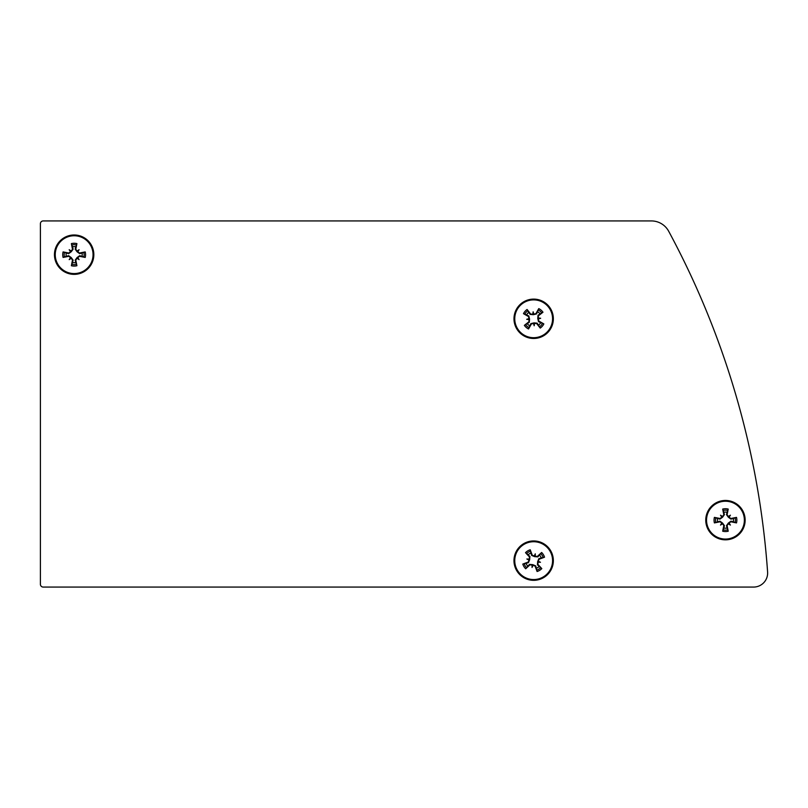 <?xml version="1.0" encoding="UTF-8"?>
<svg xmlns="http://www.w3.org/2000/svg" width="808" height="808" viewBox="0 0 808 808"><rect width="100%" height="100%" fill="white"/><g stroke="black" fill="none" stroke-linecap="round" stroke-linejoin="round"><path stroke-width="1.21" d="M43.208 220.927L651.359 220.927A19.685 19.685 0 0 1 668.691 231.27A843.663 843.663 0 0 1 767.6 572.024A14.059 14.059 0 0 1 753.571 587.073L43.208 587.073A2.808 2.808 0 0 1 40.4 584.265L40.4 223.735A2.808 2.808 0 0 1 43.208 220.927L651.359 220.927A19.685 19.685 0 0 1 668.691 231.27M40.4 584.265L40.4 223.735M753.571 587.073L43.208 587.073M720.504 525.089A29.765 14.877 -50.7 0 1 721.827 523.099L721.756 523.837L722.493 523.766A29.765 14.877 140.7 0 1 720.504 525.089L722.544 523.049L724.433 525.655L723.786 528.028A8.06 8.06 0 0 0 727.109 528.028L728.21 531.21A33.653 2.929 -102.5 0 0 727.089 525.523L728.402 523.766L729.149 523.837L729.079 523.099A29.765 14.877 50.7 0 1 730.402 525.089A29.765 14.877 -140.7 0 1 728.402 523.766M722.493 523.766L723.817 525.523A33.653 2.929 102.5 0 0 722.695 531.21L723.786 528.028M730.402 525.089L728.361 523.049L730.967 521.16L733.331 521.806A8.06 8.06 0 0 0 733.331 518.484L736.512 517.383A33.653 2.929 167.5 0 0 730.826 518.504L729.079 517.191L729.149 516.443L728.402 516.524A29.765 14.877 -39.3 0 1 730.402 515.191A29.765 14.877 129.3 0 1 729.079 517.191M729.079 523.099L730.826 521.786A33.653 2.929 12.5 0 0 736.512 522.907L733.331 521.806M736.512 522.907A11.403 11.403 0 0 0 736.512 517.383M730.402 515.191L728.361 517.231L726.473 514.625L727.109 512.262A8.06 8.06 0 0 0 723.786 512.262L722.695 509.08A33.653 2.929 77.5 0 0 723.817 514.767L722.493 516.524L721.756 516.443L721.827 517.191A29.765 14.877 -129.3 0 1 720.504 515.191A29.765 14.877 39.3 0 1 722.493 516.524M728.402 516.524L727.089 514.767A33.653 2.929 -77.5 0 0 728.21 509.08L727.109 512.262M720.504 515.191L722.544 517.231L719.938 519.12L717.565 518.484A8.06 8.06 0 0 0 717.565 521.806L714.393 522.907A33.653 2.929 -12.5 0 0 720.08 521.786L721.827 523.099M721.827 517.191L720.08 518.504A33.653 2.929 -167.5 0 0 714.393 517.383L717.565 518.484M714.393 517.383A11.403 11.403 0 0 0 714.393 522.907M717.565 521.806L719.938 521.16L722.544 523.049M725.453 501.233A18.917 18.917 0 0 1 741.835 529.604A18.917 18.917 0 0 1 709.07 529.604A18.917 18.917 0 0 1 725.453 501.233M733.331 518.484L730.967 519.12L728.361 517.231M723.786 512.262L724.433 514.625L722.544 517.231M727.109 528.028L726.473 525.655L728.361 523.049M725.453 500.455A19.685 19.685 0 0 1 742.501 529.987A19.685 19.685 0 0 1 708.404 529.987A19.685 19.685 0 0 1 725.453 500.455M532.038 567.448A29.765 14.877 -82.3 0 1 532.119 565.055L532.442 565.721L533.038 565.277A29.765 14.877 109.1 0 1 532.038 567.448L532.704 564.64L535.684 565.873L536.371 568.226A8.06 8.06 0 0 0 539.209 566.489L541.804 568.62A33.653 2.929 -134.1 0 0 537.875 564.368L538.077 562.176L538.744 561.853L538.29 561.257A29.765 14.877 19.1 0 1 540.471 562.267A29.765 14.877 -172.3 0 1 538.077 562.176M533.038 565.277L535.078 566.075A33.653 2.929 70.9 0 0 537.098 571.509L536.371 568.226M540.471 562.267L537.663 561.59L538.896 558.621L541.249 557.924A8.06 8.06 0 0 0 539.502 555.096L541.643 552.49A33.653 2.929 135.9 0 0 537.381 556.429L535.199 556.227L534.876 555.55L534.28 556.005A29.765 14.877 -70.9 0 1 535.28 553.834A29.765 14.877 97.7 0 1 535.199 556.227M538.29 561.257L539.098 559.217A33.653 2.929 -19.1 0 0 544.531 557.197L541.249 557.924M544.531 557.197A11.403 11.403 0 0 0 541.643 552.49M535.28 553.834L534.613 556.641L531.644 555.409L530.947 553.056A8.06 8.06 0 0 0 528.119 554.793L525.513 552.662A33.653 2.929 45.9 0 0 529.452 556.914L529.25 559.106L528.573 559.429L529.028 560.025A29.765 14.877 -160.9 0 1 526.856 559.015A29.765 14.877 7.7 0 1 529.25 559.106M534.28 556.005L532.24 555.197A33.653 2.929 -109.1 0 0 530.22 549.773L530.947 553.056M526.856 559.015L529.664 559.681L528.432 562.661L526.079 563.358A8.06 8.06 0 0 0 527.816 566.186L525.685 568.781A33.653 2.929 -44.1 0 0 529.937 564.853L532.119 565.055M529.028 560.025L528.22 562.065A33.653 2.929 160.9 0 0 522.786 564.085L526.079 563.358M522.786 564.085A11.403 11.403 0 0 0 525.685 568.781M527.816 566.186L529.492 564.398L532.704 564.64M523.756 544.531A18.917 18.917 0 0 1 552.571 560.116A18.917 18.917 0 0 1 524.655 577.276A18.917 18.917 0 0 1 523.756 544.531M539.502 555.096L537.825 556.884L534.613 556.641M528.119 554.793L529.907 556.48L529.664 559.681M539.209 566.489L537.421 564.802L537.663 561.59M523.352 543.865A19.685 19.685 0 0 1 553.339 560.096A19.685 19.685 0 0 1 524.291 577.952A19.685 19.685 0 0 1 523.352 543.865M534.179 325.765A29.765 14.877 -100 0 1 533.533 323.463L534.048 324.008L534.472 323.392A29.765 14.877 91.5 0 1 534.179 325.765L533.967 322.887L537.168 323.16L538.552 325.19A8.06 8.06 0 0 0 540.714 322.675L543.845 323.917A33.653 2.929 -151.8 0 0 538.805 321.059L538.33 318.918L538.875 318.402L538.259 317.978A29.765 14.877 1.5 0 1 540.643 318.271A29.765 14.877 170 0 1 538.33 318.918M534.472 323.392L536.663 323.543A33.653 2.929 53.2 0 0 540.239 328.099L538.552 325.19M540.643 318.271L537.764 318.483L538.027 315.282L540.067 313.898A8.06 8.06 0 0 0 537.542 311.736L538.785 308.606A33.653 2.929 118.2 0 0 535.926 313.645L533.785 314.12L533.27 313.575L532.846 314.191A29.765 14.877 -88.5 0 1 533.139 311.807A29.765 14.877 80 0 1 533.785 314.12M538.259 317.978L538.411 315.787A33.653 2.929 -36.8 0 0 542.976 312.211L540.067 313.898M542.976 312.211A11.403 11.403 0 0 0 538.785 308.606M533.139 311.807L533.351 314.686L530.149 314.423L528.775 312.383A8.06 8.06 0 0 0 526.604 314.908L523.473 313.666A33.653 2.929 28.2 0 0 528.513 316.524L528.987 318.665L528.442 319.18L529.058 319.604A29.765 14.877 -178.5 0 1 526.685 319.311A29.765 14.877 -10 0 1 528.987 318.665M532.846 314.191L530.654 314.039A33.653 2.929 -126.8 0 0 527.079 309.474L528.775 312.383M526.685 319.311L529.563 319.099L529.29 322.301L527.26 323.685A8.06 8.06 0 0 0 529.775 325.846L528.533 328.977A33.653 2.929 -61.8 0 0 531.391 323.937L533.533 323.463M529.058 319.604L528.907 321.796A33.653 2.929 143.2 0 0 524.352 325.371L527.26 323.685M524.352 325.371A11.403 11.403 0 0 0 528.533 328.977M529.775 325.846L530.836 323.634L533.967 322.887M519.332 306.444A18.917 18.917 0 0 1 551.51 312.555A18.917 18.917 0 0 1 530.139 337.37A18.917 18.917 0 0 1 519.332 306.444M537.542 311.736L536.482 313.948L533.351 314.686M526.604 314.908L528.816 315.968L529.563 319.099M540.714 322.675L538.502 321.614L537.764 318.483M518.746 305.949A19.685 19.685 0 0 1 552.248 312.292A19.685 19.685 0 0 1 529.998 338.128A19.685 19.685 0 0 1 518.746 305.949M69.195 259.62A29.765 14.877 -50.7 0 1 70.528 257.631L70.448 258.368L71.195 258.297A29.765 14.877 140.7 0 1 69.195 259.62L71.235 257.58L73.124 260.186L72.488 262.56A8.06 8.06 0 0 0 75.811 262.56L76.912 265.731A33.653 2.929 -102.5 0 0 75.78 260.045L77.103 258.297L77.841 258.368L77.77 257.631A29.765 14.877 50.7 0 1 79.093 259.62A29.765 14.877 -140.7 0 1 77.103 258.297M71.195 258.297L72.508 260.045A33.653 2.929 102.5 0 0 71.387 265.731L72.488 262.56M79.093 259.62L77.053 257.58L79.659 255.692L82.032 256.338A8.06 8.06 0 0 0 82.032 253.015L85.214 251.914A33.653 2.929 167.5 0 0 79.527 253.035L77.77 251.722L77.841 250.975L77.103 251.046A29.765 14.877 -39.3 0 1 79.093 249.722A29.765 14.877 129.3 0 1 77.77 251.722M77.77 257.631L79.527 256.308A33.653 2.929 12.5 0 0 85.214 257.429L82.032 256.338M85.214 257.429A11.403 11.403 0 0 0 85.214 251.914M79.093 249.722L77.053 251.763L75.164 249.157L75.811 246.793A8.06 8.06 0 0 0 72.488 246.793L71.387 243.612A33.653 2.929 77.5 0 0 72.508 249.298L71.195 251.046L70.448 250.975L70.528 251.722A29.765 14.877 -129.3 0 1 69.195 249.722A29.765 14.877 39.3 0 1 71.195 251.046M77.103 251.046L75.78 249.298A33.653 2.929 -77.5 0 0 76.912 243.612L75.811 246.793M69.195 249.722L71.235 251.763L68.63 253.651L66.266 253.015A8.06 8.06 0 0 0 66.266 256.338L63.085 257.429A33.653 2.929 -12.5 0 0 68.771 256.308L70.528 257.631M70.528 251.722L68.771 253.035A33.653 2.929 -167.5 0 0 63.085 251.914L66.266 253.015M63.085 251.914A11.403 11.403 0 0 0 63.085 257.429M66.266 256.338L68.63 255.692L71.235 257.58M74.144 235.754A18.917 18.917 0 0 1 90.526 264.125A18.917 18.917 0 0 1 57.772 264.125A18.917 18.917 0 0 1 74.144 235.754M82.032 253.015L79.659 253.651L77.053 251.763M72.488 246.793L73.124 249.157L71.235 251.763M75.811 262.56L75.164 260.186L77.053 257.58M74.144 234.987A19.685 19.685 0 0 1 91.193 264.519A19.685 19.685 0 0 1 57.095 264.519A19.685 19.685 0 0 1 74.144 234.987M727.856 529.826A9.969 9.969 0 0 1 723.049 529.826M722.695 531.21A11.403 11.403 0 0 0 728.21 531.21M735.129 517.736A9.969 9.969 0 0 1 735.129 522.544M723.049 510.464A9.969 9.969 0 0 1 727.856 510.464M728.21 509.08A11.403 11.403 0 0 0 722.695 509.08M715.777 522.544A9.969 9.969 0 0 1 715.777 517.736M720.08 521.786L719.938 521.16M730.826 518.504L730.967 519.12M727.089 514.767L726.473 514.625M730.826 521.786L730.967 521.16M723.817 514.767L724.433 514.625M720.08 518.504L719.938 519.12M727.089 525.523L726.473 525.655M723.817 525.523L724.433 525.655M540.774 567.63A9.969 9.969 0 0 1 536.684 570.145M537.098 571.509A11.403 11.403 0 0 0 541.804 568.62M540.643 553.52A9.969 9.969 0 0 1 543.168 557.621M526.543 553.652A9.969 9.969 0 0 1 530.634 551.137M530.22 549.773A11.403 11.403 0 0 0 525.513 552.662M526.675 567.761A9.969 9.969 0 0 1 524.16 563.661M532.24 555.197L531.644 555.409M539.098 559.217L538.896 558.621M528.22 562.065L528.432 562.661M535.078 566.075L535.684 565.873M542.562 323.281A9.969 9.969 0 0 1 539.431 326.927M540.239 328.099A11.403 11.403 0 0 0 543.845 323.917M538.158 309.888A9.969 9.969 0 0 1 541.794 313.029M524.756 314.292A9.969 9.969 0 0 1 527.897 310.656M527.079 309.474A11.403 11.403 0 0 0 523.473 313.666M529.169 327.695A9.969 9.969 0 0 1 525.523 324.553M531.391 323.937L530.836 323.634M535.926 313.645L536.482 313.948M530.654 314.039L530.149 314.423M538.411 315.787L538.027 315.282M528.513 316.524L528.816 315.968M528.907 321.796L529.29 322.301M538.805 321.059L538.502 321.614M536.663 323.543L537.168 323.16M76.548 264.347A9.969 9.969 0 0 1 71.74 264.347M71.387 265.731A11.403 11.403 0 0 0 76.912 265.731M83.83 252.268A9.969 9.969 0 0 1 83.83 257.075M71.74 244.996A9.969 9.969 0 0 1 76.548 244.996M76.912 243.612A11.403 11.403 0 0 0 71.387 243.612M64.468 257.075A9.969 9.969 0 0 1 64.468 252.268M68.771 256.308L68.63 255.692M79.527 253.035L79.659 253.651M75.78 249.298L75.164 249.157M79.527 256.308L79.659 255.692M72.508 249.298L73.124 249.157M68.771 253.035L68.63 253.651M75.78 260.045L75.164 260.186M72.508 260.045L73.124 260.186"/></g></svg>
